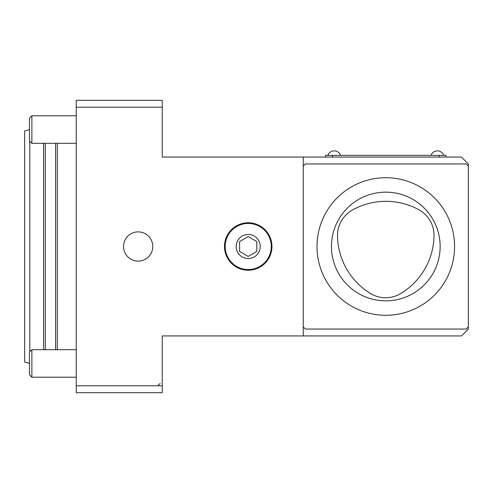 <?xml version="1.0" encoding="UTF-8"?>
<svg xmlns="http://www.w3.org/2000/svg" width="493" height="493" viewBox="0 0 493 493"><rect width="100%" height="100%" fill="white"/><g stroke="black" fill="none" stroke-linecap="round" stroke-linejoin="round"><path stroke-width="0.74" d="M385.803 192.153A54.347 54.347 0 0 0 331.456 246.5A54.347 54.347 0 0 0 385.803 300.847A54.347 54.347 0 0 0 440.144 246.5A54.347 54.347 0 0 0 385.803 192.153M400.754 293.551A29.235 29.235 0 0 1 370.422 293.458A68.792 68.792 0 0 1 337.508 236.036A29.235 29.235 0 0 1 352.594 209.907A68.792 68.792 0 0 1 418.779 209.698A29.235 29.235 0 0 1 434.025 235.919A68.792 68.792 0 0 1 400.754 293.551M29.463 140.906L29.463 118.203L31.872 115.8L31.872 143.315L29.463 140.906M76.242 115.8L31.872 115.8M76.242 143.315L31.872 143.315M29.463 374.797L29.463 352.094L31.872 349.685L31.872 377.2L29.463 374.797M454.589 246.5A68.792 68.792 0 0 1 385.803 315.292A68.792 68.792 0 0 1 317.011 246.5A68.792 68.792 0 0 1 385.803 177.708A68.792 68.792 0 0 1 454.589 246.5M43.569 349.685L43.569 143.315M29.808 141.251L29.808 351.749M29.463 363.335L24.65 362.047L24.65 130.953L29.463 129.665M57.324 349.685L57.324 143.315M162.234 385.803L162.234 392.681L76.242 392.681L76.242 385.803L162.234 385.803L162.234 335.93L461.473 335.93L468.35 329.047L468.35 163.953L461.473 157.07L162.234 157.07L162.234 107.197L76.242 107.197L76.242 385.803M76.242 107.197L76.242 100.319L162.234 100.319L162.234 107.197M303.25 157.07L303.25 335.93M303.25 166.11A115.226 115.226 0 0 1 305.413 163.953L466.187 163.953A115.226 115.226 0 0 1 468.35 166.11M468.35 326.89A115.226 115.226 0 0 1 466.187 329.047L305.413 329.047A115.226 115.226 0 0 1 303.25 326.89M325.608 157.07L325.608 155.35L445.992 155.35L445.992 157.07M239.623 241.533L248.219 236.572L256.816 241.533L256.816 251.467L248.219 256.428L239.623 251.467L239.623 241.533M237.792 252.521A12.035 12.035 0 0 1 242.199 236.073A12.035 12.035 0 0 1 258.646 240.479A12.035 12.035 0 0 1 254.24 256.927A12.035 12.035 0 0 1 237.792 252.521M268.18 234.976A23.048 23.048 0 0 1 259.743 266.46A23.048 23.048 0 0 1 228.265 258.024A23.048 23.048 0 0 1 236.695 226.54A23.048 23.048 0 0 1 268.18 234.976M268.771 234.631A23.732 23.732 0 0 1 260.088 267.052A23.732 23.732 0 0 1 227.667 258.369A23.732 23.732 0 0 1 236.35 225.948A23.732 23.732 0 0 1 268.771 234.631M123.54 246.5A14.617 14.617 0 0 0 138.157 261.117A14.617 14.617 0 0 0 152.775 246.5A14.617 14.617 0 0 0 138.157 231.883A14.617 14.617 0 0 0 123.54 246.5M332.485 155.35L332.485 157.07M439.115 155.35L439.115 157.07M443.755 155.35A6.76 6.76 0 0 0 431.03 155.35M340.571 155.35A6.76 6.76 0 0 0 327.845 155.35M76.242 377.2L31.872 377.2M157.76 385.803L160.17 383.394M45.288 143.315L45.288 349.685M55.604 143.315L55.604 349.685M76.242 349.685L31.872 349.685"/></g></svg>
